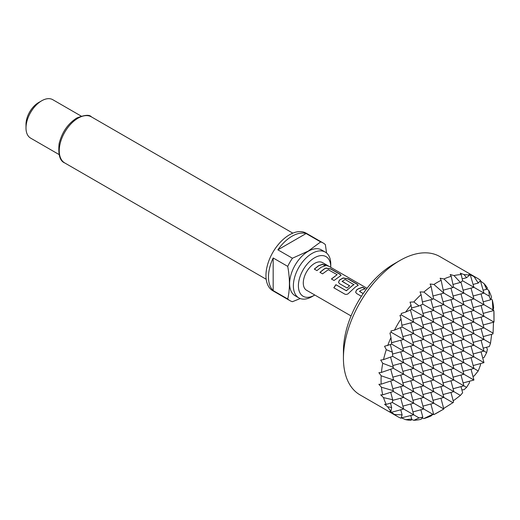 <?xml version="1.0" encoding="UTF-8"?>
<svg xmlns="http://www.w3.org/2000/svg" width="520" height="520" viewBox="0 0 520 520"><rect width="100%" height="100%" fill="white"/><g stroke="black" fill="none" stroke-linecap="round" stroke-linejoin="round"><path stroke-width="0.78" d="M327.938 265.726C329.257 266.513 328.393 266.253 325.351 264.933L324.623 264.231L328.77 266.227M327.847 265.876L327.087 265.44L327.847 265.876M355.68 292.298L356.571 290.095L358.404 288.86L362.557 287.391L365.19 288.912M338.553 282.406L339.443 280.209L343.083 278.103L347.887 278.922L357.11 284.245L358.183 285.363M344.968 294.216L333.905 287.827L335.933 284.765L346.359 290.784L352.495 285.447L353.957 284.719L345.104 279.442L342.121 281.398L349.609 285.727L347.061 287.995L339.508 283.641L338.526 282.347L339.424 280.079L343.103 277.947L347.938 278.759L357.156 284.083L358.209 285.279L355.42 286.995L349.238 292.682C347.887 294.268 346.437 294.762 344.884 294.164L333.814 287.775L335.862 284.681L346.288 290.7L353.971 284.388M342.115 281.171L349.629 285.857M319.969 272.435L324.155 269.087L325.956 268.216L330.759 269.035L339.982 274.358L341.055 275.476M331.474 279.078L337.129 274.671L328.263 269.718L322.556 273.851L319.923 272.331L324.155 268.944L325.981 268.06L330.811 268.873L340.035 274.196L341.088 275.392L334.061 280.495L331.428 278.974L337.129 274.671M314.36 269.191L318.539 265.844L322.699 264.368L325.325 265.889M343.434 358.306L343.434 351.065A70.974 40.976 -60 0 1 393.627 264.134L399.9 260.514A79.846 46.098 120 0 0 343.434 358.306A79.846 46.098 120 0 0 359.976 394.862L397.618 416.591A79.846 46.098 -60 0 1 394.485 414.479L402.129 414.882L401.011 418.243A79.846 46.098 -60 0 1 397.618 416.591M437.541 412.64A79.846 46.098 -60 0 1 433.914 414.596L443.813 409.019L437.541 412.64L443.813 409.019L393.627 380.042L381.193 384.156L378.885 384.306L381.446 387.238L393.374 390.696L393.334 391.463L382.753 394.843L380.705 394.849L383.526 397.625L392.691 399.731L392.373 402.5L386.288 404.391L384.54 404.222L387.679 406.816L391.657 407.466L390.975 411.197L389.948 411.242L394.485 414.479M432.933 414.414L433.914 414.596M431.125 415.922A79.846 46.098 -60 0 1 423.878 418.587L433.524 413.875L431.125 415.922M422.058 418.106L423.878 418.587M421.083 419.309A79.846 46.098 -60 0 1 413.842 420.297L419.068 417.911L422.806 417.118L421.083 419.309M411.509 419.471L413.842 420.297M411.047 420.31A79.846 46.098 -60 0 1 405.606 419.647L411.729 419.055L411.047 420.31M401.245 417.762L405.606 419.647M401.128 417.924L413.699 414.81L392.373 402.5M390.975 411.197A79.846 46.098 -60 0 1 387.679 406.816M386.288 404.391A79.846 46.098 -60 0 1 383.526 397.625M382.753 394.843A79.846 46.098 -60 0 1 381.446 387.238M381.193 384.156A79.846 46.098 -60 0 1 381.193 375.791L393.627 380.042L390.728 369.226M432.998 400.322L443.813 397.423L393.374 368.303L381.446 372.418L378.885 372.716L381.193 375.791M381.446 372.418A79.846 46.098 -60 0 1 382.753 363.298L393.334 367.367L393.374 368.303M383.526 359.625A79.846 46.098 -60 0 1 386.288 349.668L392.373 352.19L392.691 356.317L383.526 359.625L380.705 360.074L382.753 363.298M387.679 345.637A79.846 46.098 -60 0 1 390.975 337.46L391.657 344.13L384.54 346.268L386.288 349.668M394.485 330.122A79.846 46.098 -60 0 1 401.011 318.819L402.129 326.995L394.485 330.122L390.916 331L391.437 332.417L389.948 333.008L390.975 337.46M405.606 312.104A79.846 46.098 -60 0 1 411.047 305.162L411.729 309.361L405.606 312.104L401.245 313.45L401.473 315.029L399.99 315.289L401.011 318.819M411.509 307.976L419.068 305.955L413.842 301.951L410.026 302.133L411.047 305.162M413.842 301.951A79.846 46.098 -60 0 1 421.083 294.574L422.806 304.161L419.068 305.955M422.409 301.951L432.692 299.195L423.878 292.071L420.062 291.902L421.083 294.574M423.878 292.071A79.846 46.098 -60 0 1 431.125 286.37L433.524 298.766L432.692 299.195M432.998 296.01L443.813 293.111L433.914 284.472L430.099 284.005L431.125 286.37M433.914 284.472A79.846 46.098 -60 0 1 437.541 282.25A79.846 46.098 -60 0 1 441.162 280.286L443.813 293.111L453.85 298.909L443.034 301.808M314.581 257.764A22.893 13.214 120 0 0 298.396 285.798A22.893 13.214 120 0 0 314.581 295.139L312.072 296.589A26.436 15.262 -60 0 1 298.851 297.901A26.436 15.262 -60 0 1 294.801 276.712A26.436 15.262 -60 0 1 312.072 253.416A26.436 15.262 -60 0 1 325.286 252.109A26.436 15.262 -60 0 1 330.766 264.212L330.766 267.105A22.893 13.214 120 0 0 314.581 257.764M298.851 297.901L295.087 295.724A26.436 15.262 -60 0 1 291.031 274.541A26.436 15.262 -60 0 1 308.308 251.244A26.436 15.262 -60 0 1 321.522 249.931L325.286 252.109M292.435 258.232L308.262 251.069L320.664 241.936L306.111 233.532A33.267 19.207 120 0 0 291.993 236.249A33.267 19.207 120 0 0 277.882 249.828L292.435 258.232A33.267 19.207 -60 0 0 287.729 266.383L273.175 257.978A33.267 19.207 120 0 0 273.175 290.576L287.729 298.981C289.971 289.464 289.971 278.596 287.729 266.383M300.255 298.552L292.435 301.697A33.267 19.207 -60 0 1 289.913 300.625A33.267 19.207 -60 0 1 287.729 298.981M289.913 300.625L272.851 290.778A33.267 19.207 -60 0 1 267.748 264.115A33.267 19.207 -60 0 1 289.484 234.8A33.267 19.207 -60 0 1 306.118 233.149L323.18 243.003A33.267 19.207 -60 0 1 325.37 244.647L326.56 253M26 127.953L26 124.332A17.745 10.244 -60 0 1 38.545 102.596L41.684 100.789A22.178 12.805 120 0 0 26 127.953A22.178 12.805 120 0 0 30.596 138.106L58.988 154.499M327.178 265.284L322.562 262.62A15.971 9.217 120 0 0 314.581 263.413A15.971 9.217 120 0 0 304.148 277.485A15.971 9.217 120 0 0 306.592 290.284L351.059 315.952M361.394 296.27L356.635 293.527L355.654 292.233L356.551 289.965L358.404 288.711L362.603 287.228L365.235 288.75L361.043 290.238L359.535 291.454L363.194 293.572M321.172 267.221L316.933 270.608L314.314 269.081L318.539 265.7L322.745 264.212L325.37 265.726L321.172 267.221M359.535 291.226L363.135 293.657M81.166 116.084L52.773 99.691A22.178 12.805 120 0 0 41.684 100.789L38.545 102.596M320.664 241.936A33.267 19.207 -60 0 1 323.18 243.003M312.072 296.589L314.581 295.139A22.893 13.214 120 0 0 314.795 295.016M306.111 233.532L277.882 249.828M273.175 257.978L273.175 290.576M443.209 290.167L452.913 287.567L443.957 278.967L440.141 278.213L441.162 280.286M452.972 284.447L460.401 282.458L453.993 275.574L450.177 274.514L451.197 276.296L453.557 287.151L452.913 287.567M462.202 278.87L466.576 277.693L464.029 274.573L460.213 273.156L461.234 274.586L462.637 280.8L460.401 282.458M430.879 299.683L433.778 310.499L422.806 304.161M432.998 307.6L443.813 304.7L433.524 298.766M440.915 293.891L443.813 304.7L453.85 310.499L443.034 313.397M450.95 288.093L453.85 298.909L463.885 304.7L453.076 307.6M453.076 296.01L463.885 293.111L453.557 287.151M460.928 282.067L463.885 293.111L473.928 298.909L463.112 301.808M463.112 290.212L473.928 287.32L462.637 280.8M473.148 284.421L478.238 283.056L474.065 276.64L470.249 274.722L473.928 287.32L483.964 293.111L473.148 296.01M420.751 305.149L423.735 316.29L411.729 309.361M422.962 313.397L433.778 310.499L443.813 316.29L432.998 319.189M410.449 309.946L413.699 322.088L401.473 315.029M412.925 319.189L423.735 316.29L433.778 322.088L430.879 311.272M401.895 325.253L413.699 322.088L423.735 327.886L420.843 317.07M487.403 288.067L486.655 289.289L484.107 283.686A79.846 46.098 -60 0 1 487.403 288.067M440.915 305.481L443.813 316.29L453.85 322.088L443.034 324.987M450.95 299.683L453.85 310.499L463.885 316.29L453.076 319.189M460.993 293.891L463.885 304.7L473.928 310.499L463.112 313.397M471.029 288.093L473.928 298.909L483.964 304.7L473.148 307.6M480.37 280.67L483.964 293.111L489.333 296.212L488.787 290.492A79.846 46.098 -60 0 1 491.55 297.258L490.51 299.845L489.333 296.212M483.184 290.212L486.655 289.289M484.107 283.686L480.291 280.852M422.962 324.987L433.778 322.088L443.813 327.886L432.998 330.779M410.8 322.861L413.699 333.678L402.129 326.995M412.925 330.779L423.735 327.886L433.778 333.678L430.879 322.861M400.498 327.672L403.663 339.476L391.437 332.417M402.883 336.576L413.699 333.678L423.735 339.476L420.843 328.659M391.521 342.726L403.663 339.476L413.699 345.267L410.8 334.457M440.915 317.07L443.813 327.886L483.964 351.065L473.148 353.964M450.95 311.272L453.85 322.088L490.51 343.259L491.55 335.257L491.062 334.464M460.993 305.481L463.885 316.29L493.064 333.138L493.467 322.231M471.029 299.683L473.928 310.499L494 322.088L493.883 310.733A79.846 46.098 -60 0 1 494 314.847L494 322.088L483.184 324.987M481.065 293.891L483.964 304.7L492.921 309.875L492.323 300.04A79.846 46.098 -60 0 1 493.636 307.645L493.064 310.745L492.921 309.875M483.184 301.808L490.51 299.845M422.962 336.576L433.778 333.678L473.928 356.856L483.964 362.654L473.148 365.553M412.925 342.375L423.735 339.476L433.778 345.267L473.928 368.453L463.112 371.345M400.764 340.249L403.663 351.065L391.657 344.13M402.883 348.166L413.699 345.267L433.778 356.856L473.928 380.042L463.112 382.941M390.351 344.63L392.373 352.19M392.522 354.049L403.663 351.065L463.885 385.834L453.076 388.732M430.879 392.405L433.778 403.221L422.962 406.12M440.915 386.613L443.813 397.423L452.913 402.682L453.557 402.142L450.95 392.405M443.034 394.531L453.85 391.632L392.691 356.317M450.95 380.816L453.85 391.632L460.401 395.415L462.637 392.756L460.993 386.613M460.993 375.024L463.885 385.834L466.576 387.387L469.469 382.779L469.32 381.277M420.843 398.203L423.735 409.019L393.334 391.463M410.8 403.995L413.699 414.81L419.068 417.911M412.925 411.912L423.735 409.019L432.692 414.187M430.879 380.816L433.778 391.632L422.962 394.531M432.998 388.732L443.813 385.834L440.915 375.024M443.034 382.941L453.85 380.042L450.95 369.226M453.076 377.143L463.885 374.244L460.993 363.428M471.029 357.637L473.928 368.453L478.238 370.942L480.591 364.767L480.22 363.656M420.843 386.613L423.735 397.423L412.925 400.322M410.8 392.405L413.699 403.221L402.883 406.12M400.764 398.203L403.663 409.019L391.437 412.295M483.184 348.166L489.333 346.522L490.51 343.259M430.879 369.226L433.778 380.042L422.962 382.941M432.998 377.143L443.813 374.244L440.915 363.428M443.034 371.345L453.85 368.453L450.95 357.637M453.076 365.553L463.885 362.654L460.993 351.839M463.112 359.756L473.928 356.856L471.029 346.047M481.065 340.249L483.964 351.065L486.655 352.619L487.403 349.245L486.441 347.295M420.843 375.024L423.735 385.834L412.925 388.732M410.8 380.816L413.699 391.632L402.883 394.531M400.764 386.613L403.663 397.423L392.62 400.387M390.702 392.308L392.691 399.731M483.184 336.576L492.921 333.97L493.064 333.138M430.879 357.637L433.778 368.453L422.962 371.345M432.998 365.553L443.813 362.654L440.915 351.839M443.034 359.756L453.85 356.856L450.95 346.047M453.076 353.964L463.885 351.065L460.993 340.249M463.112 348.166L473.928 345.267L471.029 334.457M473.148 342.375L483.964 339.476L481.065 328.659M420.843 363.428L423.735 374.244L412.925 377.143M410.8 369.226L413.699 380.042L402.883 382.935M400.764 375.024L403.663 385.834L392.847 388.732M390.774 380.991L393.374 390.696M430.879 346.047L433.778 356.856L422.962 359.756M432.998 353.964L443.813 351.065L440.915 340.249M443.034 348.166L453.85 345.267L450.95 334.457M453.076 342.375L463.885 339.476L460.993 328.659M463.112 336.576L473.928 333.678L471.029 322.868M473.148 330.779L483.964 327.886L481.065 317.07M420.843 351.839L423.735 362.654L412.925 365.553M410.8 357.637L413.699 368.453L402.883 371.345M400.764 363.428L403.663 374.244L392.847 377.143M430.879 334.457L433.778 345.267L422.962 348.166M432.998 342.375L443.813 339.476L440.915 328.659M443.034 336.576L453.85 333.678L450.95 322.861M453.076 330.779L463.885 327.886L460.993 317.07M463.112 324.987L473.928 322.088L471.029 311.272M473.148 319.189L483.964 316.297L481.065 305.481M483.184 313.397L493.064 310.745M420.843 340.249L423.735 351.065L412.925 353.964M410.8 346.047L413.699 356.856L402.883 359.756M400.764 351.839L403.663 362.654L392.847 365.553M390.579 357.084L393.334 367.367M472.921 376.298L474.065 376.064L478.238 370.942M474.065 276.64A79.846 46.098 -60 0 1 477.464 278.291A79.846 46.098 -60 0 1 480.591 280.404L478.238 283.056M464.029 274.573A79.846 46.098 -60 0 1 469.469 275.236L466.576 277.693M461.864 389.863L464.029 389.721L466.576 387.387M453.993 275.574A79.846 46.098 -60 0 1 461.234 274.586M453.063 400.283L453.993 400.309L460.401 395.415M443.957 278.967A79.846 46.098 -60 0 1 451.197 276.296M443.671 408.479L452.913 402.682M477.464 278.291L439.822 256.562A79.846 46.098 120 0 0 399.9 260.514L393.627 264.134M470.646 275.087L468.995 274.333L469.469 275.236M488.787 290.492L486.902 288.886M492.323 300.04L490.997 298.701M493.883 310.733L493.24 309.972M482.729 358.046L484.107 357.428L486.655 352.619M430.879 403.995L433.524 413.875M440.915 398.203L443.813 409.019M471.029 369.226L473.928 380.042M481.065 351.839L483.964 362.654M420.843 409.793L422.806 417.118M410.8 415.591L411.729 419.055M400.764 409.793L402.129 414.882M390.481 403.084L391.657 407.466M324.642 264.342L327.087 265.44M78.072 118.17A26.618 15.366 120 0 0 60.684 141.629A26.618 15.366 120 0 0 64.76 162.955C59.911 161.077 58.026 154.667 59.105 143.728C61.939 132.327 67.814 123.767 76.739 118.04C84.65 114.888 89.531 114.491 91.377 116.857A26.618 15.366 120 0 0 78.072 118.17M266.195 279.253L64.76 162.955M328.627 266.123L367.029 288.294M292.812 233.149L91.377 116.857"/></g></svg>

